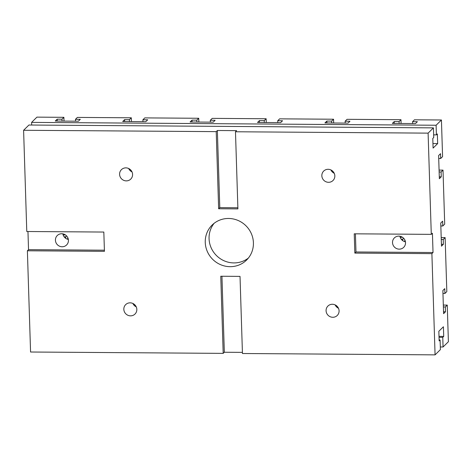 <?xml version="1.0" encoding="UTF-8"?>
<svg xmlns="http://www.w3.org/2000/svg" width="472" height="472" viewBox="0 0 472 472"><rect width="100%" height="100%" fill="white"/><g stroke="black" fill="none" stroke-linecap="round" stroke-linejoin="round"><path stroke-width="0.71" d="M332.377 304.263A6.632 6.378 45.4 0 1 337.238 315.491A6.632 6.378 45.4 0 1 326.63 313.16A6.632 6.378 45.4 0 1 332.377 304.263M328.134 169.295A6.632 6.378 45.4 0 1 332.996 180.522A6.632 6.378 45.4 0 1 322.388 178.192A6.632 6.378 45.4 0 1 328.134 169.295M125.882 167.867A6.632 6.378 45.4 0 1 130.744 179.095A6.632 6.378 45.4 0 1 120.136 176.764A6.632 6.378 45.4 0 1 125.882 167.867M61.732 233.746A6.632 6.378 45.4 0 1 66.587 244.974A6.632 6.378 45.4 0 1 55.979 242.643A6.632 6.378 45.4 0 1 61.732 233.746M130.125 302.835A6.632 6.378 45.4 0 1 134.986 314.063A6.632 6.378 45.4 0 1 124.378 311.732A6.632 6.378 45.4 0 1 130.125 302.835M398.816 236.13A6.632 6.378 45.4 0 1 403.678 247.357A6.632 6.378 45.4 0 1 393.064 245.027A6.632 6.378 45.4 0 1 398.816 236.13M230.094 266.674A24.556 23.629 45.4 0 1 207.285 251.423A24.556 23.629 45.4 0 1 212.093 225.085A24.556 23.629 45.4 0 1 228.578 218.471A24.556 23.629 45.4 0 1 251.381 233.723A24.556 23.629 45.4 0 1 246.579 260.054A24.556 23.629 45.4 0 1 230.094 266.674M214.111 223.321A24.556 23.629 -134.6 0 0 211.68 248.927A24.556 23.629 -134.6 0 0 233.9 262.916A24.556 23.629 -134.6 0 0 248.372 258.066M196.883 122.041L196.824 120.153L198.73 118.271L144.798 117.894L142.892 119.77L147.706 119.805L145.807 121.682L122.69 121.522L124.596 119.64L124.655 121.534M129.47 121.57L129.411 119.676L131.316 117.799L131.434 121.581M131.033 171.342L130.998 170.298M142.892 119.77L142.951 121.664M135.275 306.31L135.24 305.272M331.722 122.997L331.663 121.103L333.562 119.227L279.63 118.844L277.725 120.726L282.545 120.755L280.639 122.637L257.523 122.472L259.429 120.596L259.488 122.484M264.302 122.519L264.243 120.625L266.149 118.749L266.267 122.531M277.725 120.726L277.784 122.614M433.432 127.877L28.934 125.021L23.6 130.278L26.78 231.504L103.828 232.047L104.436 251.328L27.388 250.785L30.568 352.012L223.191 353.375L220.766 276.244L240.024 276.385L242.449 353.51L435.072 354.867L431.892 253.641L354.844 253.098L354.236 233.817L431.284 234.36L428.104 133.133L433.432 127.877L433.738 137.517L432.783 138.455L433.089 148.096L437.656 143.588L437.355 133.948L436.405 134.886L436.098 125.245L441.432 119.988L414.463 119.799L412.563 121.676L417.378 121.711L415.472 123.587L392.356 123.422L394.262 121.546L394.321 123.44M399.135 123.469L399.076 121.581L400.982 119.699L401.1 123.487M404.758 239.788L404.817 241.664M402.822 240.732L402.775 239.198L403.69 238.289M412.563 121.676L412.622 123.564M400.982 119.699L347.05 119.322L345.144 121.198L349.958 121.233L348.053 123.109L324.942 122.95L326.842 121.068L326.901 122.962M333.562 119.227L333.686 123.009M333.285 172.77L333.25 171.725M345.144 121.198L345.203 123.092M337.527 307.744L337.492 306.7M266.149 118.749L212.211 118.372L210.311 120.248L215.126 120.283L213.22 122.159L190.104 121.994L192.01 120.118L192.069 122.012M198.73 118.271L198.848 122.059M210.311 120.248L210.37 122.136M131.316 117.799L77.379 117.416L75.479 119.292L80.293 119.328L78.387 121.21L55.271 121.044L57.177 119.168L57.236 121.056M62.05 121.092L61.991 119.198L63.897 117.321L64.015 121.103M67.673 237.41L67.732 239.286M65.738 238.354L65.691 236.814L66.605 235.911M75.479 119.292L75.538 121.186M441.261 239.469L443.226 239.481L445.125 237.605L446.825 291.59L444.919 293.472L444.772 288.652L442.866 290.528L443.591 313.668L445.497 311.786L445.344 306.965L447.249 305.089L448.4 341.722L443.066 346.979L442.766 337.338L443.715 336.4L443.414 326.76L438.842 331.267L439.149 340.908L440.099 339.97L440.4 349.61L435.072 354.867M441.202 237.575L445.125 237.605M439.137 171.985L441.102 171.997L443.007 170.121L444.707 224.106L442.801 225.988L442.647 221.167L440.742 223.044L441.473 246.177L443.373 244.301L443.226 239.481M440.836 225.97L442.801 225.988M443.379 306.953L445.344 306.965M443.32 305.059L447.249 305.089M442.954 293.454L444.919 293.472M439.078 170.091L443.007 170.121M441.432 119.988L442.583 156.621L440.677 158.498L440.529 153.677L438.624 155.559L439.349 178.693L441.255 176.817L441.102 171.997M438.712 158.486L440.677 158.498M331.668 171.224L332.789 171.23M335.911 306.192L337.032 306.204M440.317 346.961L443.066 346.979M443.532 311.774L445.497 311.786M133.659 304.764L134.785 304.776M64.121 236.808L65.691 236.814M441.408 244.29L443.373 244.301M401.206 239.186L402.775 239.198M31.683 125.039L31.6 122.39L36.928 117.133L63.897 117.321M63.118 234.908L65.455 234.926M400.203 237.286L402.539 237.304M57.177 119.168L61.991 119.198M394.262 121.546L399.076 121.581M259.429 120.596L264.243 120.625M326.842 121.068L331.663 121.103M192.01 120.118L196.824 120.153M439.29 176.805L441.255 176.817M129.416 169.796L130.543 169.802M338.495 308.293A6.632 6.378 45.4 0 1 335.138 304.888M136.243 306.865A6.632 6.378 45.4 0 1 132.892 303.461M405.436 241.811A6.632 6.378 45.4 0 1 399.937 236.23M132.007 171.897A6.632 6.378 45.4 0 1 128.649 168.492M68.351 239.428A6.632 6.378 45.4 0 1 62.853 233.852M334.253 173.324A6.632 6.378 45.4 0 1 330.896 169.92M124.596 119.64L129.411 119.676M235.481 131.771L237.906 208.895L218.642 208.76L216.217 131.635L217.362 130.508L236.625 130.644L235.481 131.771L428.104 133.133M23.6 130.278L216.217 131.635M431.284 234.36L432.423 233.233L433.031 252.514L431.892 253.641M355.416 233.823L355.982 251.971L433.031 252.514M354.844 253.098L355.982 251.971M221.94 276.256L224.33 352.248L223.191 353.375M242.413 352.372L224.33 352.248M27.388 250.785L28.532 249.658L104.4 250.195M28.532 249.658L27.96 231.51M217.362 130.508L219.787 207.633L237.87 207.763M218.642 208.76L219.787 207.633M432.942 143.553L437.656 143.588M433.656 134.868L436.405 134.886M31.6 122.39L436.098 125.245M439.037 337.315L442.766 337.338M439.007 336.371L443.715 336.4M439.119 339.964L440.099 339.97"/></g></svg>
